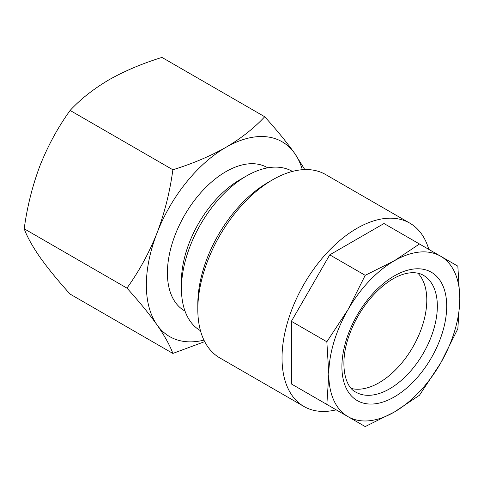 <?xml version="1.0" encoding="UTF-8"?>
<svg xmlns="http://www.w3.org/2000/svg" width="484" height="484" viewBox="0 0 484 484"><rect width="100%" height="100%" fill="white"/><g stroke="black" fill="none" stroke-linecap="round" stroke-linejoin="round"><path stroke-width="0.73" d="M351.354 388.483A67.482 38.962 120 0 0 360.816 389.082A67.482 38.962 120 0 0 416.428 340.361A67.482 38.962 120 0 0 417.916 273.194M394.303 412.053A92.625 53.476 -60 0 1 369.238 420.765A92.625 53.476 -60 0 1 347.99 416.639L365.208 426.579L394.303 412.053L419.471 395.253L440.615 363.163L457.834 328.799L459.8 298.61L457.834 266.152L419.471 243.996L394.303 260.791L365.208 275.323L347.99 309.681L326.845 341.777L328.811 374.235L326.845 404.43L347.99 416.639A92.625 53.476 -60 0 1 328.811 374.235A92.625 53.476 -60 0 1 347.99 309.681A92.625 53.476 -60 0 1 394.303 260.791A92.625 53.476 -60 0 1 440.615 256.205A92.625 53.476 -60 0 1 459.8 298.61A92.625 53.476 -60 0 1 440.615 363.163A92.625 53.476 -60 0 1 394.303 412.053M336.192 409.827A105.857 61.117 -60 0 1 328.231 411.206A105.857 61.117 -60 0 1 303.952 406.487A105.857 61.117 -60 0 1 294.641 302.73A105.857 61.117 -60 0 1 385.524 218.423A105.857 61.117 -60 0 1 409.809 223.142A105.857 61.117 -60 0 1 428.812 249.393M303.952 406.487L219.742 357.87A105.857 61.117 -60 0 1 197.817 309.415A105.857 61.117 -60 0 1 272.667 179.764A105.857 61.117 -60 0 1 301.314 169.805A105.857 61.117 -60 0 1 325.599 174.524L409.809 223.142M197.817 309.415L197.817 304.012A99.238 57.3 -60 0 1 267.991 182.468L272.667 179.764M200.473 330.705A91.966 53.095 -60 0 1 181.446 288.615A91.966 53.095 -60 0 1 246.471 175.982L246.471 175.982A91.966 53.095 -60 0 1 292.439 171.421M181.446 288.615L181.446 281.053A82.703 47.747 -60 0 1 239.919 179.764L246.471 175.982L239.919 179.764M185.009 311.079L184.537 310.807A82.703 47.747 -60 0 1 171.862 244.541A82.703 47.747 -60 0 1 225.889 171.663A82.703 47.747 -60 0 1 267.235 167.567L267.712 167.839M304.817 169.582L294.762 153.507A112.476 64.935 -60 0 1 302.331 169.715M225.889 147.354A112.476 64.935 -60 0 1 294.762 153.507C286.746 142.26 276.721 130.002 264.7 116.741C254.203 128.066 241.268 138.267 225.889 147.354C209.923 156.332 192.245 163.798 172.867 169.763C169.92 191.706 164.633 212.803 157.01 233.034A112.476 64.935 -60 0 1 225.889 147.354M203.946 340.125A112.476 64.935 -60 0 1 157.01 324.867A112.476 64.935 -60 0 1 157.01 233.034C148.993 253.102 138.975 271.457 126.947 288.107C138.993 301.399 149.018 313.65 157.01 324.867C164.651 335.896 169.932 345.419 172.867 353.429L204.696 341.637M264.7 116.741L161.952 57.421C142.338 63.483 124.666 70.948 108.93 79.83C93.382 89.05 80.441 99.25 70.12 110.443L172.867 169.763M126.947 288.107L24.2 228.787C27.146 206.837 32.434 185.747 40.057 165.51C48.073 145.448 58.092 127.086 70.12 110.443M172.867 353.429L70.12 294.109C58.074 280.817 48.049 268.566 40.057 257.343C32.416 246.32 27.134 236.797 24.2 228.787M419.471 243.996L384.006 223.523L329.749 254.85L291.38 321.303L291.38 383.957L329.749 406.106M291.38 383.957L326.845 404.43M291.38 321.303L326.845 341.777M329.749 254.85L365.208 275.323M374.253 403.898A74.1 42.78 -60 0 1 345.897 341.22A74.1 42.78 -60 0 1 414.358 268.947A74.1 42.78 -60 0 1 442.715 331.625A74.1 42.78 -60 0 1 374.253 403.898M355.885 392.167A67.482 38.962 120 0 0 371.367 395.168A67.482 38.962 120 0 0 429.302 341.426A67.482 38.962 120 0 0 423.367 275.281C419.876 273.2 415.532 272.383 410.329 272.831C387.92 274.912 361.167 302.633 349.817 333.651C339.024 361.548 344.166 386.746 355.885 392.167"/></g></svg>
